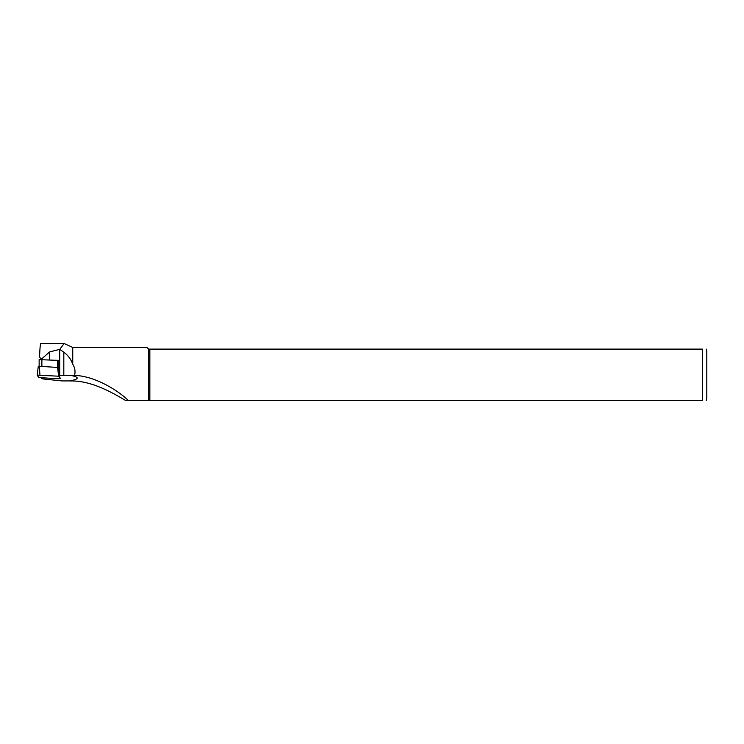 <?xml version="1.0" encoding="UTF-8"?>
<svg xmlns="http://www.w3.org/2000/svg" width="744" height="744" viewBox="0 0 744 744"><rect width="100%" height="100%" fill="white"/><g stroke="black" fill="none" stroke-linecap="round" stroke-linejoin="round"><path stroke-width="1.12" d="M58.274 360.561L53.354 360.198A18.981 1.981 180 0 0 58.274 360.31L58.274 370.187L58.934 375.525L60.171 378.25M41.013 377.673L41.348 378.343A11.16 1.163 180 0 0 44.603 379.105L62.04 380.928L69.759 380.928C79.282 379.105 79.636 377.264 70.829 375.404A22.329 2.334 0 0 1 63.817 375.525L59.706 375.525A18.981 1.981 0 0 1 58.934 375.525M59.799 349.327L49.643 351.912L42.371 358.292C40.436 358.748 39.525 357.836 39.637 355.567C39.925 347.783 40.334 343.774 40.855 343.533L64.105 343.533L59.799 349.327L63.817 352.2C68.095 355.362 71.071 359.389 72.745 364.3C74.893 367.601 75.516 371.303 74.605 375.394C95.902 376.092 119.217 391.483 128.321 400.467L702.336 400.467C707.963 400.467 707.963 400.467 702.336 400.467L702.336 349.113L149.851 349.113L149.851 400.467M72.745 364.3L72.745 347.439L64.105 343.533M125.587 400.467L128.321 400.467L125.587 400.467C113.693 393.474 93.121 381.3 72.745 380.965L72.745 380.314M72.745 380.965L72.28 380.426M149.851 349.113L148.651 349.113L148.651 400.467M706.205 349.113L706.8 351.345L706.8 398.235L706.205 400.467M702.336 349.113C707.963 349.113 707.963 349.113 702.336 349.113M148.651 349.113L146.977 347.439L72.745 347.439M74.605 375.394L70.829 375.404M69.759 380.928L72.28 380.974M53.354 360.198L39.144 359.612L39.144 366.253L39.144 359.622M58.274 368.066L58.274 369.759M60.208 378.584L58.646 376.204L37.2 375.134L38.762 377.524L57.474 378.752L60.208 378.584L60.125 377.915L60.208 378.584M38.288 366.327L37.2 375.134L38.288 366.327L39.358 366.262L39.934 374.985M58.646 376.204L57.586 367.452L39.358 366.262M49.643 351.912L49.643 359.957M59.706 349.327L59.706 375.525M42.371 358.292L42.371 359.482M63.817 352.2L63.817 375.525M41.878 366.429L41.878 359.454M57.595 367.452L57.595 360.477M58.981 375.618L59.055 376.278"/></g></svg>
